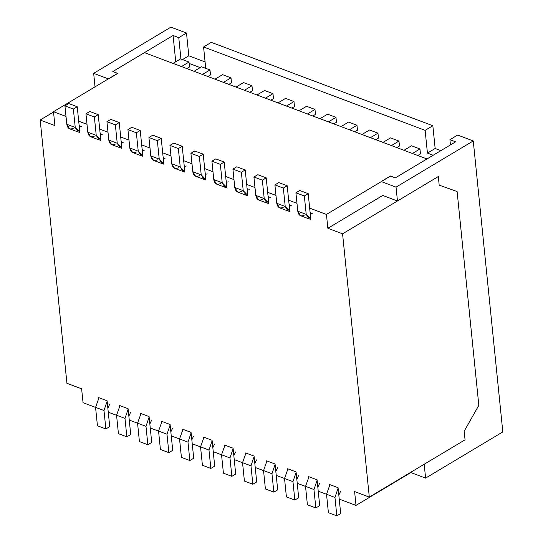 <?xml version="1.0" encoding="UTF-8"?>
<svg xmlns="http://www.w3.org/2000/svg" width="543" height="543" viewBox="0 0 543 543"><rect width="100%" height="100%" fill="white"/><g stroke="black" fill="none" stroke-linecap="round" stroke-linejoin="round"><path stroke-width="0.81" d="M327.857 228.284L326.445 214.431L309.666 208.112L326.445 214.431L390.532 176.088L395.304 177.887L426.961 158.943L144.465 52.644L426.961 158.943L395.304 177.887L390.532 176.088L326.445 214.431L327.857 228.284L382.74 195.453L327.857 228.284L342.572 233.823L327.857 228.284M296.973 203.34L288.672 200.211L296.973 203.34M275.98 195.439L267.672 192.31L275.98 195.439M254.986 187.539L246.678 184.41L254.986 187.539M233.985 179.631L225.678 176.509L233.985 179.631M212.992 171.731L204.684 168.608L212.992 171.731M191.991 163.83L183.683 160.708L191.991 163.83M170.997 155.929L162.69 152.807L170.997 155.929M149.997 148.029L141.689 144.9L149.997 148.029M129.003 140.128L120.695 136.999L129.003 140.128M108.003 132.227L99.695 129.098L108.003 132.227M87.009 124.327L78.701 121.198L87.009 124.327M66.008 116.426L53.485 111.709L54.897 125.569L40.182 120.03L66.925 383.297L81.633 388.836L83.045 402.689L95.568 407.399L83.045 402.689L81.633 388.836L66.925 383.297L40.182 120.03L53.519 112.048L40.182 120.03L54.897 125.569L53.485 111.709L66.008 116.426M108.254 412.178L116.562 415.3L108.254 412.178M129.254 420.078L137.562 423.201L129.254 420.078M150.248 427.979L158.556 431.108L150.248 427.979M171.249 435.88L179.557 439.009L171.249 435.88M192.242 443.78L200.55 446.909L192.242 443.78M213.243 451.681L221.551 454.81L213.243 451.681M234.237 459.582L242.545 462.711L234.237 459.582M255.237 467.482L263.545 470.611L255.237 467.482M276.231 475.39L284.539 478.512L276.231 475.39M297.231 483.29L305.539 486.413L297.231 483.29M318.225 491.191L326.533 494.313L318.225 491.191M339.226 499.092L356.004 505.404L354.599 491.551L369.308 497.089L342.572 233.823L369.308 497.089L465.059 439.81L464.184 431.21L465.059 439.81L369.308 497.089L354.599 491.551L356.004 505.404L339.226 499.092M165.269 158.081C164.095 158.624 163.362 158.183 163.09 156.764L163.843 164.183L162.71 163.762L163.843 164.183L161.217 138.356L152.787 135.18L148.925 137.488L157.361 140.664L161.217 138.356L157.361 140.664L159.228 159.072L163.803 163.762L162.018 163.579L159.228 159.072L150.798 155.902L148.925 137.488L152.787 135.18L161.217 138.356L163.09 156.764L164.02 158.264M123.275 142.28C122.1 142.816 121.367 142.381 121.096 140.963L121.849 148.382L120.716 147.954L121.849 148.382L119.229 122.548L110.792 119.379L106.93 121.686L115.367 124.863L119.229 122.548L115.367 124.863L117.234 143.271L121.808 147.961L120.023 147.777L117.234 143.271L108.804 140.094L106.93 121.686L110.792 119.379L119.229 122.548L121.096 140.963L122.026 142.463M81.287 126.478C80.106 127.014 79.373 126.573 79.102 125.155L79.855 132.58L78.721 132.153L79.855 132.58L77.235 106.747L68.798 103.577L64.943 105.885L73.373 109.062L77.235 106.747L73.373 109.062L75.239 127.469L79.814 132.153L78.036 131.976L75.239 127.469L66.809 124.293L64.943 105.885L68.798 103.577L77.235 106.747L79.102 125.155L80.031 126.662M245.687 453.357L245.646 452.93L254.076 456.106L254.83 463.525L254.076 456.106L245.646 452.93L245.687 453.357M287.681 469.159L287.641 468.731L296.071 471.908L296.824 479.326L296.071 471.908L287.641 468.731L287.681 469.159M329.676 484.96L329.635 484.539L338.065 487.709L338.818 495.135L338.065 487.709L329.635 484.539L329.676 484.96M212.082 440.298L212.842 447.724L212.082 440.298L203.652 437.129L212.082 440.298M203.7 437.549L203.652 437.129L203.7 437.549M191.088 432.398L191.842 439.823L191.088 432.398L182.658 429.228L191.088 432.398M182.699 429.649L182.658 429.228L182.699 429.649M170.088 424.497L170.848 431.923L170.088 424.497L161.658 421.327L170.088 424.497M161.705 421.748L161.658 421.327L161.705 421.748M149.094 416.596L149.848 424.022L149.094 416.596L140.664 413.427L149.094 416.596M140.705 413.847L140.664 413.427L140.705 413.847M128.1 408.696L128.854 416.121L128.1 408.696L119.664 405.526L128.1 408.696M119.711 405.947L119.664 405.526L119.711 405.947M107.1 400.795L107.853 408.214L107.1 400.795L98.67 397.619L107.1 400.795M98.711 398.046L98.67 397.619L98.711 398.046M207.263 173.882C206.089 174.425 205.356 173.984 205.084 172.565L205.838 179.991L204.704 179.563L205.838 179.991L203.211 154.158L194.781 150.981L190.919 153.296L199.356 156.465L203.211 154.158L205.084 172.565L206.014 174.065M228.264 181.79C227.083 182.326 226.356 181.885 226.078 180.466L226.838 187.892L225.698 187.464L226.838 187.892L224.211 162.058L215.781 158.882L211.919 161.196L220.349 164.366L224.211 162.058L220.349 164.366L222.223 182.774L226.791 187.464L225.012 187.281L222.223 182.774L220.349 164.366L211.919 161.196L213.786 179.604L222.223 182.774L213.786 179.604L211.919 161.196L215.781 158.882L224.211 162.058L226.078 180.466L227.015 181.966M249.257 189.69C248.076 190.226 247.35 189.785 247.079 188.367L247.832 195.792L246.698 195.365L247.832 195.792L245.205 169.959L236.775 166.789L232.913 169.097L241.35 172.267L245.205 169.959L241.35 172.267L243.216 190.674L247.791 195.365L246.006 195.188L243.216 190.674L241.35 172.267L232.913 169.097L234.786 187.505L243.216 190.674L234.786 187.505L232.913 169.097L236.775 166.789L245.205 169.959L247.079 188.367L248.008 189.874M270.258 197.591C269.077 198.127 268.351 197.686 268.072 196.267L268.826 203.693L267.692 203.265L268.826 203.693L266.206 177.86L257.776 174.69L253.914 176.998L262.344 180.167L266.206 177.86L262.344 180.167L264.217 198.582L268.785 203.265L267.007 203.089L264.217 198.582L262.344 180.167L253.914 176.998L255.78 195.405L264.217 198.582L255.78 195.405L253.914 176.998L257.776 174.69L266.206 177.86L268.072 196.267L269.002 197.774M291.252 205.492C290.071 206.028 289.344 205.587 289.073 204.168L289.826 211.594L288.693 211.166L289.826 211.594L287.199 185.76L278.769 182.591L274.907 184.898L283.344 188.075L287.199 185.76L283.344 188.075L285.211 206.483L289.786 211.166L288 210.989L285.211 206.483L283.344 188.075L274.907 184.898L276.781 203.306L285.211 206.483L276.781 203.306L274.907 184.898L278.769 182.591L287.199 185.76L289.073 204.168L290.003 205.675M312.252 213.392C311.071 213.928 310.345 213.494 310.067 212.075L310.82 219.494L309.686 219.067L310.82 219.494L308.2 193.661L299.77 190.491L295.908 192.799L304.338 195.975L308.2 193.661L304.338 195.975L306.211 214.383L310.779 219.073L309.001 218.89L306.211 214.383L304.338 195.975L295.908 192.799L297.774 211.207L306.211 214.383L297.774 211.207L295.908 192.799L299.77 190.491L308.2 193.661L310.067 212.075L310.996 213.575M308.682 477.059L308.641 476.632L317.071 479.808L317.825 487.227L317.071 479.808L308.641 476.632L308.682 477.059M266.688 461.258L266.647 460.831L275.077 464.007L275.83 471.426L275.077 464.007L266.647 460.831L266.688 461.258M224.693 445.457L224.653 445.029L233.083 448.199L233.836 455.625L233.083 448.199L224.653 445.029L224.693 445.457M102.281 134.379C101.1 134.915 100.374 134.481 100.102 133.062L100.855 140.481L99.722 140.053L100.855 140.481L98.229 114.648L89.799 111.478L85.937 113.786L94.367 116.962L98.229 114.648L94.367 116.962L96.24 135.37L100.808 140.06L99.03 139.877L96.24 135.37L87.803 132.193L85.937 113.786L89.799 111.478L98.229 114.648L100.102 133.062L101.032 134.562M144.275 150.18C143.094 150.723 142.368 150.282 142.096 148.863L142.85 156.282L141.716 155.855L142.85 156.282L140.223 130.456L131.793 127.279L127.931 129.587L136.361 132.763L140.223 130.456L136.361 132.763L138.234 151.171L142.802 155.861L141.024 155.678L138.234 151.171L129.797 148.001L127.931 129.587L131.793 127.279L140.223 130.456L142.096 148.863L143.026 150.363M186.269 165.982C185.088 166.525 184.362 166.083 184.084 164.665L184.844 172.09L183.704 171.663L184.844 172.09L182.217 146.257L173.787 143.081L169.925 145.395L178.355 148.565L182.217 146.257L178.355 148.565L180.228 166.972L184.796 171.663L183.018 171.479L180.228 166.972L171.792 163.803L169.925 145.395L173.787 143.081L182.217 146.257L184.084 164.665L185.02 166.165M438.316 176.543L439.192 185.149L438.316 176.543L342.572 233.823L438.316 176.543L397.456 200.985L396.051 187.131L473.265 140.942L502.818 431.916L425.603 478.111L410.725 472.512L425.603 478.111L424.198 464.251L465.059 439.81L464.184 431.21L478.824 405.329L457.111 191.55L439.192 185.149L457.111 191.55L478.824 405.329L464.184 431.21L478.824 405.336L457.111 191.543L439.192 185.149L438.316 176.543L439.192 185.149L457.111 191.543L478.824 405.336L464.184 431.21L465.059 439.81L424.198 464.251L425.603 478.111L502.818 431.916L473.265 140.942L457.64 135.064L473.265 140.942L396.051 187.131L381.172 181.532L396.051 187.131L397.456 200.985L382.577 195.385L397.456 200.985L438.316 176.543M144.465 52.644L112.808 71.581L117.573 73.373L53.485 111.709L117.573 73.373L112.808 71.581L144.465 52.644M410.895 472.573L356.004 505.404L410.895 472.573M231.847 476.347L223.411 473.17L221.544 454.762L224.978 445.151L221.544 454.762L229.974 457.932L231.847 476.347L235.703 474.032L231.847 476.347L229.974 457.932L233.123 448.627L229.974 457.932L221.544 454.762L223.411 473.17L231.847 476.347M235.703 474.032L233.836 455.625L235.513 451.993L233.836 455.625L235.703 474.032M277.697 489.834L273.842 492.148L265.405 488.971L263.538 470.564L266.973 460.953L263.538 470.564L271.968 473.74L273.842 492.148L277.697 489.834L275.83 471.426L277.507 467.801L275.83 471.426L277.697 489.834M275.118 464.428L271.968 473.74L275.118 464.428M273.842 492.148L271.968 473.74L263.538 470.564L265.405 488.971L273.842 492.148M319.691 505.642L315.836 507.949L307.399 504.773L305.533 486.365L308.967 476.761L305.533 486.365L313.963 489.542L315.836 507.949L319.691 505.642L317.825 487.227L319.501 483.603L317.825 487.227L319.691 505.642M317.112 480.229L313.963 489.542L317.112 480.229M315.836 507.949L313.963 489.542L305.533 486.365L307.399 504.773L315.836 507.949M210.847 468.439L202.417 465.27L200.543 446.862L203.978 437.251L200.543 446.862L202.417 465.27L210.847 468.439L214.709 466.132L210.847 468.439L208.98 450.032L210.847 468.439M214.709 466.132L212.842 447.724L214.519 444.093L212.842 447.724L214.709 466.132M212.13 440.726L208.98 450.032L200.543 446.862L208.98 450.032L212.13 440.726M172.715 450.33L168.853 452.638L160.423 449.468L158.549 431.061L161.99 421.449L158.549 431.061L160.423 449.468L168.853 452.638L166.986 434.23L158.549 431.061L166.986 434.23L168.853 452.638L172.715 450.33L170.848 431.923L172.525 428.291L170.848 431.923L172.715 450.33M170.135 424.925L166.986 434.23L170.135 424.925M130.72 434.529L126.858 436.837L118.428 433.667L116.562 415.252L119.996 405.648L116.562 415.252L118.428 433.667L126.858 436.837L124.992 418.429L116.562 415.252L124.992 418.429L126.858 436.837L130.72 434.529L128.854 416.121L130.53 412.49L128.854 416.121L130.72 434.529M128.141 409.123L124.992 418.429L128.141 409.123M109.727 426.628L105.865 428.936L97.435 425.76L95.561 407.352L98.996 397.748L95.561 407.352L97.435 425.76L105.865 428.936L103.991 410.528L95.561 407.352L103.991 410.528L105.865 428.936L109.727 426.628L107.853 408.214L109.53 404.589L107.853 408.214L109.727 426.628M107.141 401.216L103.991 410.528L107.141 401.216M327.544 114.179L335.974 117.349L336.477 122.297L335.974 117.349L328.427 121.87L335.974 117.349L327.544 114.179L319.997 118.693L327.544 114.179M333.816 123.892L336.477 122.297L333.816 123.892M220.336 183.561C216.793 185.177 214.614 183.86 213.786 179.604L216.582 184.111L225.012 187.281M369.539 129.981L377.969 133.157L378.471 138.105L377.969 133.157L370.421 137.671L377.969 133.157L369.539 129.981L361.991 134.494L369.539 129.981M375.81 139.7L378.471 138.105L375.81 139.7M262.33 199.362C258.787 200.985 256.608 199.661 255.78 195.405L258.577 199.912L267.007 203.089M180.568 58.868L188.998 62.045L189.5 66.993L188.998 62.045L181.45 66.558L188.998 62.045L180.568 58.868L173.013 63.388L180.568 58.868M186.833 68.588L189.5 66.993L186.833 68.588M73.353 128.25C69.816 129.872 67.631 128.548 66.809 124.293L69.599 128.8L78.036 131.976M64.943 105.885L66.809 124.293L75.239 127.469L73.373 109.062L64.943 105.885M201.562 66.769L209.992 69.945L210.494 74.893L209.992 69.945L202.444 74.459L209.992 69.945L201.562 66.769L194.014 71.289L201.562 66.769M207.833 76.488L210.494 74.893L207.833 76.488M94.353 136.157C90.81 137.773 88.631 136.449 87.803 132.193L90.6 136.7L99.03 139.877M85.937 113.786L87.803 132.193L96.24 135.37L94.367 116.962L85.937 113.786M222.562 74.669L230.992 77.846L231.494 82.794L230.992 77.846L223.444 82.36L230.992 77.846L222.562 74.669L215.008 79.19L222.562 74.669M228.827 84.389L231.494 82.794L228.827 84.389M115.347 144.058C111.81 145.673 109.625 144.35 108.804 140.094L111.593 144.601L120.023 147.777M106.93 121.686L108.804 140.094L117.234 143.271L115.367 124.863L106.93 121.686M243.556 82.577L251.986 85.746L252.488 90.695L251.986 85.746L244.438 90.26L251.986 85.746L243.556 82.577L236.008 87.09L243.556 82.577M249.828 92.29L252.488 90.695L249.828 92.29M136.347 151.959C132.804 153.574 130.625 152.257 129.797 148.001L132.594 152.508L141.024 155.678M127.931 129.587L129.797 148.001L138.234 151.171L136.361 132.763L127.931 129.587M264.556 90.477L272.986 93.647L273.489 98.595L272.986 93.647L265.439 98.161L272.986 93.647L264.556 90.477L257.002 94.991L264.556 90.477M270.821 100.19L273.489 98.595L270.821 100.19M157.341 159.859C153.805 161.475 151.619 160.158 150.798 155.902L153.588 160.409L162.018 163.579M148.925 137.488L150.798 155.902L159.228 159.072L157.361 140.664L148.925 137.488M285.55 98.378L293.98 101.548L294.482 106.496L293.98 101.548L285.55 98.378L278.002 102.892L285.55 98.378M178.342 167.76C174.798 169.375 172.62 168.058 171.792 163.803L174.588 168.31L183.018 171.479M286.433 106.068L293.98 101.548L286.433 106.068M291.822 108.091L294.482 106.496L291.822 108.091M178.355 148.565L169.925 145.395L171.792 163.803L180.228 166.972L178.355 148.565M411.533 145.782L419.963 148.958L420.465 153.907L419.963 148.958L412.415 153.472L419.963 148.958L411.533 145.782L403.985 150.302L411.533 145.782M417.798 155.502L420.465 153.907L417.798 155.502M304.324 215.171C300.781 216.786 298.602 215.462 297.774 211.207L300.571 215.714L309.001 218.89M390.532 137.881L398.969 141.058L399.472 146.006L398.969 141.058L391.415 145.572L398.969 141.058L390.532 137.881L382.985 142.402L390.532 137.881M396.804 147.601L399.472 146.006L396.804 147.601M283.324 207.263C279.781 208.885 277.602 207.562 276.781 203.306L279.57 207.813L288 210.989M348.538 122.08L356.975 125.25L357.477 130.205L356.975 125.25L349.42 129.77L356.975 125.25L348.538 122.08L340.99 126.594L348.538 122.08M354.81 131.793L357.477 130.205L354.81 131.793M241.33 191.462C237.793 193.077 235.608 191.76 234.786 187.505L237.576 192.012L246.006 195.188M306.551 106.279L314.981 109.448L315.483 114.397L314.981 109.448L307.433 113.969L314.981 109.448L306.551 106.279L298.996 110.792L306.551 106.279M199.335 175.66C195.799 177.276 193.613 175.959 192.792 171.703L190.919 153.296L194.781 150.981L203.211 154.158L199.356 156.465L201.222 174.873L205.797 179.563L204.012 179.38L201.222 174.873L199.356 156.465L190.919 153.296L192.792 171.703L201.222 174.873L192.792 171.703L195.582 176.21L204.012 179.38M312.816 115.992L315.483 114.397L312.816 115.992M151.721 442.43L147.859 444.737L139.429 441.568L137.555 423.153L140.99 413.549L137.555 423.153L139.429 441.568L147.859 444.737L145.986 426.33L137.555 423.153L145.986 426.33L147.859 444.737L151.721 442.43L149.848 424.022L151.524 420.391L149.848 424.022L151.721 442.43M149.135 417.024L145.986 426.33L149.135 417.024M193.715 458.231L189.853 460.539L181.416 457.369L179.55 438.961L182.984 429.35L179.55 438.961L181.416 457.369L189.853 460.539L187.98 442.131L179.55 438.961L187.98 442.131L189.853 460.539L193.715 458.231L191.842 439.823L193.518 436.192L191.842 439.823L193.715 458.231M191.129 432.825L187.98 442.131L191.129 432.825M340.692 513.542L336.83 515.85L328.4 512.68L326.526 494.266L329.961 484.661L326.526 494.266L334.963 497.442L336.83 515.85L340.692 513.542L338.818 495.135L340.502 491.503L338.818 495.135L340.692 513.542M338.113 488.137L334.963 497.442L338.113 488.137M336.83 515.85L334.963 497.442L326.526 494.266L328.4 512.68L336.83 515.85M298.698 497.741L294.835 500.049L286.405 496.872L284.532 478.464L287.966 468.853L284.532 478.464L292.969 481.641L294.835 500.049L298.698 497.741L296.824 479.326L298.507 475.702L296.824 479.326L298.698 497.741M296.118 472.329L292.969 481.641L296.118 472.329M294.835 500.049L292.969 481.641L284.532 478.464L286.405 496.872L294.835 500.049M256.703 481.933L252.841 484.247L244.411 481.071L242.538 462.663L245.972 453.052L242.538 462.663L250.975 465.833L252.841 484.247L256.703 481.933L254.83 463.525L256.513 459.901L254.83 463.525L256.703 481.933M254.124 456.527L250.975 465.833L254.124 456.527M252.841 484.247L250.975 465.833L242.538 462.663L244.411 481.071L252.841 484.247M455.625 141.825L449.916 139.68L450.452 144.92L449.916 139.68L455.625 141.825L395.392 177.853L390.437 175.986L381.172 181.532L390.437 175.986L395.392 177.853L455.625 141.825M433.158 155.264L427.429 153.112L425.121 130.347L203.577 46.983L205.743 68.343L203.577 46.983L425.121 130.347L432.839 125.732L435.153 148.49L440.875 150.649L435.153 148.49L427.429 153.112L433.158 155.264M200.184 67.597L189.14 63.443L200.184 67.597M180.948 59.011L178.776 37.65L173.074 35.499L175.742 61.759L173.074 35.499L112.842 71.527L173.074 35.499L178.776 37.65L186.5 33.028L188.808 55.793L205.091 61.922L188.808 55.793L182.468 59.587L188.808 55.793L186.5 33.028L170.875 27.15L186.5 33.028L178.776 37.65L180.948 59.011M211.295 42.361L432.839 125.732L211.295 42.361L203.577 46.983L211.295 42.361M457.64 135.064L449.916 139.68L457.64 135.064M170.875 27.15L93.661 73.339L108.539 78.939L117.804 73.393L112.842 71.527L117.804 73.393L108.539 78.939L93.661 73.339L95.066 87.199L93.661 73.339L170.875 27.15M425.121 130.347L427.429 153.112L435.153 148.49L432.839 125.732L425.121 130.347"/></g></svg>
